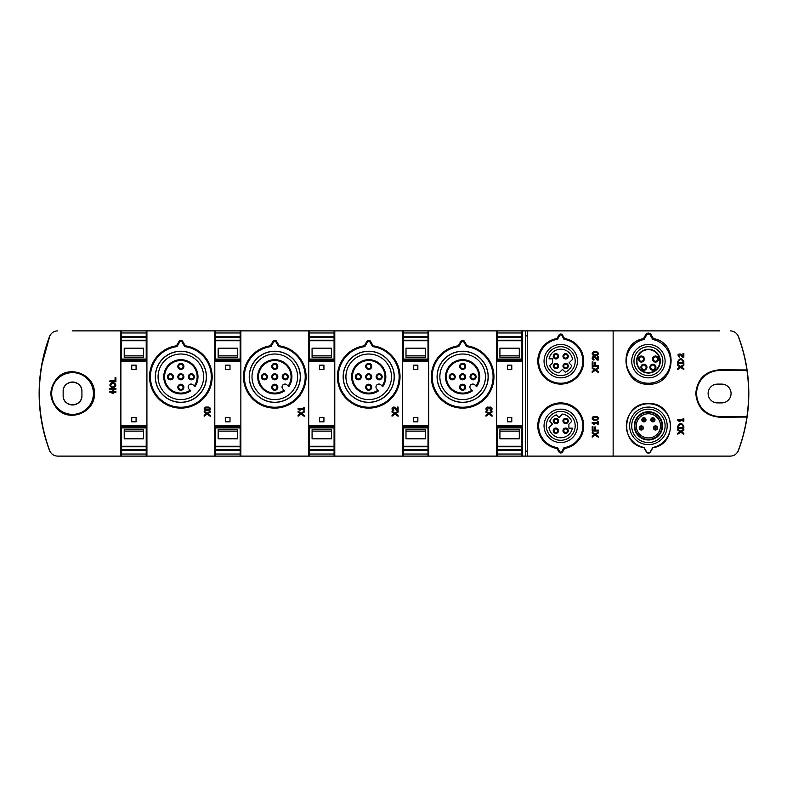 <?xml version="1.0" encoding="UTF-8"?>
<svg xmlns="http://www.w3.org/2000/svg" width="787" height="787" viewBox="0 0 787 787"><rect width="100%" height="100%" fill="white"/><g stroke="black" fill="none" stroke-linecap="round" stroke-linejoin="round"><path stroke-width="1.18" d="M680.735 432.152L683.844 434.276L680.735 432.152L677.784 434.198L677.784 433.214L680.057 431.699L677.784 430.184L677.784 429.2L680.735 431.246L683.844 429.122L680.735 431.246M677.784 434.198L677.784 433.214L680.057 431.699L677.784 430.184L677.784 429.2M683.844 429.122L683.844 430.105L681.493 431.699L683.844 433.293L683.844 434.276M677.784 426.22C679.801 422.629 681.827 422.629 683.844 426.22L683.844 428.276L677.784 428.276L677.784 426.22L677.784 428.276M678.994 421.222L677.784 420.435L677.784 419.579L682.998 419.579L682.998 418.792L683.844 418.792L683.844 421.222L682.998 421.222L682.998 420.435L678.994 420.435L680.204 421.222L678.994 421.222L677.784 420.435L677.784 419.579M680.735 367.45L683.844 369.565L680.735 367.45L677.784 369.497L677.784 368.503L680.057 366.988L677.784 365.473L677.784 364.489L680.735 366.535L683.844 364.42L680.735 366.535M677.784 369.497L677.784 368.503L680.057 366.988L677.784 365.473L677.784 364.489M683.844 364.42L683.844 365.404L681.493 366.988L683.844 368.582L683.844 369.565M677.784 361.508C679.801 357.918 681.827 357.918 683.844 361.508L683.844 363.574L677.784 363.574L677.784 361.508L677.784 363.574M680.912 354.052L682.998 356.226L682.998 353.481L683.844 353.481L683.844 357.121L682.673 357.121L680.302 354.632C678.502 354.504 678.266 355.055 679.604 356.275L679.604 357.121C677.105 354.839 677.548 353.816 680.912 354.052M682.673 357.121L680.302 354.632M109.846 392.251L113.721 393.648L113.721 392.251L115.905 392.251L115.905 391.405L113.721 391.405L113.721 390.008L112.875 390.008L112.875 391.405L109.846 391.405L109.846 392.251M115.905 388.483L109.846 388.483L109.846 389.329L115.905 389.329L115.905 388.483M113.18 382.423L112.571 382.423C109.059 384.243 109.059 386.063 112.571 387.883L113.18 387.883C116.692 386.063 116.692 384.243 113.18 382.423M109.846 381.725L115.905 381.725L115.905 377.721L115.059 377.721L115.059 380.878L109.846 380.878L109.846 381.725M556.95 338.508L558.947 335.055A2.086 2.086 0 0 1 562.548 335.055L564.545 338.508A22.951 22.951 0 0 1 579.96 373.707A22.951 22.951 0 0 1 541.535 373.707A22.951 22.951 0 0 1 556.95 338.508L557.501 339.305L559.705 335.498L558.947 335.055M564.545 448.492L562.548 451.945A2.086 2.086 0 0 1 558.947 451.945L556.95 448.492A22.951 22.951 0 0 1 541.535 413.293A22.951 22.951 0 0 1 579.96 413.293A22.951 22.951 0 0 1 564.545 448.492L563.994 447.695L561.8 451.502L562.548 451.945M613.142 330.884L527.27 330.884L527.27 456.116L613.142 456.116L613.142 330.884L719.593 330.884M458.25 345.808A31.313 31.313 0 0 0 436.293 393.716A31.313 31.313 0 0 0 488.993 393.716A31.313 31.313 0 0 0 467.045 345.808L464.458 341.322A2.086 2.086 0 0 0 460.838 341.322L458.25 345.808L458.791 346.614L461.595 341.755L460.838 341.322M428.708 456.116L496.587 456.116L496.587 330.884L428.708 330.884L428.708 456.116L57.54 456.116C53.841 455.919 51.234 454.109 49.719 450.705C35.907 412.634 35.907 374.504 49.719 336.295C51.234 332.891 53.841 331.081 57.54 330.884C53.821 331.071 51.214 332.871 49.729 336.285M364.322 345.808A31.313 31.313 0 0 0 342.375 393.716A31.313 31.313 0 0 0 395.074 393.716A31.313 31.313 0 0 0 373.117 345.808L370.529 341.322A2.086 2.086 0 0 0 366.909 341.322L364.322 345.808L364.863 346.614L367.677 341.755L366.909 341.322M428.708 330.884L402.659 330.884L402.659 456.116M402.659 330.884L334.78 330.884L334.78 456.116M270.394 345.808A31.313 31.313 0 0 0 248.446 393.716A31.313 31.313 0 0 0 301.146 393.716A31.313 31.313 0 0 0 279.188 345.808L276.601 341.322A2.086 2.086 0 0 0 272.981 341.322L270.394 345.808L270.944 346.614L273.748 341.755L272.981 341.322M334.78 330.884L308.73 330.884L308.73 456.116M308.73 330.884L240.852 330.884L240.852 456.116M176.465 345.808A31.313 31.313 0 0 0 154.518 393.716A31.313 31.313 0 0 0 207.217 393.716A31.313 31.313 0 0 0 185.26 345.808L182.673 341.322A2.086 2.086 0 0 0 179.062 341.322L176.465 345.808L177.016 346.614L179.82 341.755L179.062 341.322M240.852 330.884L214.802 330.884L214.802 456.116M214.802 330.884L146.923 330.884L146.923 456.116M146.923 330.884L72.542 330.884M56.88 378.439C48.696 388.935 48.942 399.216 57.608 409.289C70.181 422.639 95.325 412.014 94.41 393.5C95.355 374.504 69.118 364.135 56.88 378.439M120.883 330.884L120.883 456.116M527.27 330.884L522.637 330.884L522.637 456.116L527.27 456.116M522.637 456.116L496.587 456.116M49.719 450.705C51.214 454.119 53.811 455.929 57.54 456.116L72.542 456.116M719.593 456.116L730.415 456.116C734.133 455.929 736.73 454.129 738.226 450.715C736.711 454.109 734.104 455.919 730.415 456.116L613.142 456.116M522.637 330.884L496.587 330.884M525.47 330.884L525.47 456.116M63.147 391.414L63.147 395.586A9.395 9.395 0 0 0 72.542 404.98A9.395 9.395 0 0 0 81.927 395.586L81.927 391.414A9.395 9.395 0 0 0 72.542 382.02A9.395 9.395 0 0 0 63.147 391.414C62.694 379.344 82.379 379.344 81.927 391.414M643.451 338.656L645.793 334.583C647.544 332.586 649.295 332.586 651.065 334.573L653.407 338.607C679.801 342.788 675.315 385.512 648.695 384.204C622.035 385.876 617.057 343.112 643.451 338.656L644.061 339.502A22.085 22.085 0 0 0 630.062 373.432A22.085 22.085 0 0 0 666.766 373.432A22.085 22.085 0 0 0 652.767 339.502L650.21 335.065A2.066 2.066 0 0 0 646.619 335.065L644.061 339.502M652.925 447.734L650.416 452.053C649.088 453.558 647.76 453.558 646.432 452.043L643.933 447.685C618.169 443.72 622.665 401.98 648.655 403.544C674.636 402.246 678.728 444.016 652.925 447.734L652.767 447.498A22.085 22.085 0 0 0 666.766 413.568A22.085 22.085 0 0 0 630.062 413.568A22.085 22.085 0 0 0 644.061 447.498L646.619 451.935A2.066 2.066 0 0 0 650.21 451.935L652.767 447.498M738.226 336.295C736.74 332.881 734.133 331.071 730.415 330.884C734.104 331.081 736.711 332.891 738.226 336.295C742.338 347.274 745.23 358.498 746.893 369.969L719.593 369.801C705.201 371.1 697.262 379 695.767 393.48C697.243 407.971 705.182 415.88 719.593 417.199L746.893 417.031C745.22 428.492 742.338 439.717 738.226 450.705M746.893 417.031L746.971 416.461A162.909 162.909 0 0 0 746.971 370.539L746.893 369.969M738.255 450.617C742.318 439.766 745.191 428.6 746.883 417.14M717.498 384.105A9.395 9.395 0 0 0 708.113 393.5A9.395 9.395 0 0 0 717.498 402.895L721.679 402.895A9.395 9.395 0 0 0 731.064 393.5A9.395 9.395 0 0 0 721.679 384.105L717.498 384.105M81.927 395.586C82.379 407.656 62.694 407.656 63.147 395.586M49.679 336.423L41.947 364.509M39.35 393.51A162.909 162.909 0 0 0 40.009 408.178M41.977 422.609L42.439 425.088M737.144 452.702A8.352 8.352 0 0 0 738.472 450.39A161.66 161.66 0 0 0 738.472 336.61A8.352 8.352 0 0 0 737.144 334.298M50.811 334.298A8.352 8.352 0 0 0 49.483 336.61A161.66 161.66 0 0 0 49.483 450.39A8.352 8.352 0 0 0 50.811 452.702M525.47 451.108L527.27 451.108M525.47 335.892L527.27 335.892M746.971 370.539L719.593 370.539A22.961 22.961 0 0 0 696.633 393.5A22.961 22.961 0 0 0 719.593 416.461L746.971 416.461M93.407 393.5A20.875 20.875 0 0 0 62.104 375.429A20.875 20.875 0 0 0 62.104 411.571A20.875 20.875 0 0 0 93.407 393.5M177.016 346.614A30.427 30.427 0 0 0 155.177 393.116A30.427 30.427 0 0 0 206.558 393.116A30.427 30.427 0 0 0 184.719 346.614L185.26 345.808M179.82 341.755A1.21 1.21 0 0 1 181.915 341.755L184.719 346.614M180.862 351.228A25.578 25.578 0 0 1 203.016 389.585A25.578 25.578 0 0 1 158.718 389.585A25.578 25.578 0 0 1 180.862 351.228M270.944 346.614A30.427 30.427 0 0 0 249.105 393.116A30.427 30.427 0 0 0 300.477 393.116A30.427 30.427 0 0 0 278.647 346.614L279.188 345.808M273.748 341.755A1.21 1.21 0 0 1 275.844 341.755L278.647 346.614M274.791 351.228A25.578 25.578 0 0 1 296.945 389.585A25.578 25.578 0 0 1 252.647 389.585A25.578 25.578 0 0 1 274.791 351.228M364.863 346.614A30.427 30.427 0 0 0 343.034 393.116A30.427 30.427 0 0 0 394.405 393.116A30.427 30.427 0 0 0 372.576 346.614L373.117 345.808M367.677 341.755A1.21 1.21 0 0 1 369.772 341.755L372.576 346.614M368.719 351.228A25.578 25.578 0 0 1 390.864 389.585A25.578 25.578 0 0 1 346.575 389.585A25.578 25.578 0 0 1 368.719 351.228M458.791 346.614A30.427 30.427 0 0 0 436.962 393.116A30.427 30.427 0 0 0 488.333 393.116A30.427 30.427 0 0 0 466.504 346.614L467.045 345.808M461.595 341.755A1.21 1.21 0 0 1 463.691 341.755L466.504 346.614M462.648 351.228A25.578 25.578 0 0 1 484.792 389.585A25.578 25.578 0 0 1 440.504 389.585A25.578 25.578 0 0 1 462.648 351.228M563.994 447.695A22.085 22.085 0 0 0 579.311 413.883A22.085 22.085 0 0 0 542.194 413.883A22.085 22.085 0 0 0 557.501 447.695L556.95 448.492M561.8 451.502A1.21 1.21 0 0 1 559.705 451.502L557.501 447.695M560.747 409.151A16.694 16.694 0 0 1 575.208 434.198A16.694 16.694 0 0 1 546.286 434.198A16.694 16.694 0 0 1 560.747 409.151M557.501 339.305A22.085 22.085 0 0 0 542.194 373.117A22.085 22.085 0 0 0 579.311 373.117A22.085 22.085 0 0 0 563.994 339.305L564.545 338.508M559.705 335.498A1.21 1.21 0 0 1 561.8 335.498L563.994 339.305M560.747 344.45A16.694 16.694 0 0 1 575.208 369.497A16.694 16.694 0 0 1 546.286 369.497A16.694 16.694 0 0 1 560.747 344.45M653.407 338.607L652.767 339.502M648.409 344.45A16.694 16.694 0 0 1 662.87 369.497A16.694 16.694 0 0 1 633.948 369.497A16.694 16.694 0 0 1 648.409 344.45M560.747 411.414A14.441 14.441 0 0 1 573.251 433.076A14.441 14.441 0 0 1 548.244 433.076A14.441 14.441 0 0 1 560.747 411.414M560.747 346.713A14.441 14.441 0 0 1 573.251 368.365A14.441 14.441 0 0 1 548.244 368.365A14.441 14.441 0 0 1 560.747 346.713M648.409 346.713A14.441 14.441 0 0 1 660.913 368.365A14.441 14.441 0 0 1 635.906 368.365A14.441 14.441 0 0 1 648.409 346.713M648.409 413.746A12.11 12.11 0 0 1 658.896 431.906A12.11 12.11 0 0 1 637.932 431.906A12.11 12.11 0 0 1 648.409 413.746M648.409 412.29A13.566 13.566 0 0 1 660.165 432.634A13.566 13.566 0 0 1 636.663 432.634A13.566 13.566 0 0 1 648.409 412.29M648.409 411.719A14.136 14.136 0 0 1 660.657 432.919A14.136 14.136 0 0 1 636.171 432.919A14.136 14.136 0 0 1 648.409 411.719M648.409 409.151A16.694 16.694 0 0 1 662.87 434.198A16.694 16.694 0 0 1 633.948 434.198A16.694 16.694 0 0 1 648.409 409.151M180.862 351.336A25.469 25.469 0 0 1 202.918 389.535A25.469 25.469 0 0 1 158.817 389.535A25.469 25.469 0 0 1 180.862 351.336M180.862 354.012A22.784 22.784 0 0 1 200.596 388.198A22.784 22.784 0 0 1 161.128 388.198A22.784 22.784 0 0 1 180.862 354.012M190.729 390.795L190.129 390.195L190.729 390.795A17.117 17.117 0 0 1 164.109 380.278A17.117 17.117 0 0 1 184.345 360.043A17.117 17.117 0 0 1 194.861 386.663L193.12 384.922A2.922 2.922 0 0 0 188.988 384.922A2.922 2.922 0 0 0 188.988 389.053L190.129 390.195A16.281 16.281 0 0 1 164.916 380.062A16.281 16.281 0 0 1 184.128 360.849A16.281 16.281 0 0 1 194.261 386.063L194.861 386.663M274.791 351.336A25.469 25.469 0 0 1 296.847 389.535A25.469 25.469 0 0 1 252.745 389.535A25.469 25.469 0 0 1 274.791 351.336M274.791 354.012A22.784 22.784 0 0 1 294.525 388.198A22.784 22.784 0 0 1 255.057 388.198A22.784 22.784 0 0 1 274.791 354.012M284.648 390.795L284.048 390.195L284.648 390.795A17.117 17.117 0 0 1 258.038 380.278A17.117 17.117 0 0 1 278.273 360.043A17.117 17.117 0 0 1 288.78 386.663L287.039 384.922A2.922 2.922 0 0 0 282.907 384.922A2.922 2.922 0 0 0 282.907 389.053L284.048 390.195A16.281 16.281 0 0 1 258.844 380.062A16.281 16.281 0 0 1 278.057 360.849A16.281 16.281 0 0 1 288.18 386.063L288.78 386.663M368.719 351.336A25.469 25.469 0 0 1 390.775 389.535A25.469 25.469 0 0 1 346.664 389.535A25.469 25.469 0 0 1 368.719 351.336M368.719 354.012A22.784 22.784 0 0 1 388.453 388.198A22.784 22.784 0 0 1 348.985 388.198A22.784 22.784 0 0 1 368.719 354.012M378.577 390.795L377.976 390.195L378.577 390.795A17.117 17.117 0 0 1 351.966 380.278A17.117 17.117 0 0 1 372.202 360.043A17.117 17.117 0 0 1 382.708 386.663L380.967 384.922A2.922 2.922 0 0 0 376.835 384.922A2.922 2.922 0 0 0 376.835 389.053L377.976 390.195A16.281 16.281 0 0 1 352.773 380.062A16.281 16.281 0 0 1 371.985 360.849A16.281 16.281 0 0 1 382.108 386.063L382.708 386.663M462.648 351.336A25.469 25.469 0 0 1 484.703 389.535A25.469 25.469 0 0 1 440.592 389.535A25.469 25.469 0 0 1 462.648 351.336M462.648 354.012A22.784 22.784 0 0 1 482.382 388.198A22.784 22.784 0 0 1 442.914 388.198A22.784 22.784 0 0 1 462.648 354.012M472.505 390.795L471.905 390.195L472.505 390.795A17.117 17.117 0 0 1 445.885 380.278A17.117 17.117 0 0 1 466.12 360.043A17.117 17.117 0 0 1 476.637 386.663L474.895 384.922A2.922 2.922 0 0 0 470.764 384.922A2.922 2.922 0 0 0 470.764 389.053L471.905 390.195A16.281 16.281 0 0 1 446.691 380.062A16.281 16.281 0 0 1 465.904 360.849A16.281 16.281 0 0 1 476.037 386.063L476.637 386.663M191.3 373.776A3.03 3.03 0 0 1 193.927 378.311A3.03 3.03 0 0 1 188.683 378.311A3.03 3.03 0 0 1 191.3 373.776M180.862 363.338A3.03 3.03 0 0 1 183.489 367.883A3.03 3.03 0 0 1 178.246 367.883A3.03 3.03 0 0 1 180.862 363.338M170.435 373.776A3.03 3.03 0 0 1 173.051 378.311A3.03 3.03 0 0 1 167.808 378.311A3.03 3.03 0 0 1 170.435 373.776M180.862 384.213A3.03 3.03 0 0 1 183.489 388.748A3.03 3.03 0 0 1 178.246 388.748A3.03 3.03 0 0 1 180.862 384.213M180.862 373.776A3.03 3.03 0 0 1 183.489 378.311A3.03 3.03 0 0 1 178.246 378.311A3.03 3.03 0 0 1 180.862 373.776M285.228 373.776A3.03 3.03 0 0 1 287.855 378.311A3.03 3.03 0 0 1 282.612 378.311A3.03 3.03 0 0 1 285.228 373.776M274.791 373.776A3.03 3.03 0 0 1 277.418 378.311A3.03 3.03 0 0 1 272.174 378.311A3.03 3.03 0 0 1 274.791 373.776M274.791 363.338A3.03 3.03 0 0 1 277.418 367.883A3.03 3.03 0 0 1 272.174 367.883A3.03 3.03 0 0 1 274.791 363.338M264.353 373.776A3.03 3.03 0 0 1 266.98 378.311A3.03 3.03 0 0 1 261.737 378.311A3.03 3.03 0 0 1 264.353 373.776M274.791 384.213A3.03 3.03 0 0 1 277.418 388.748A3.03 3.03 0 0 1 272.174 388.748A3.03 3.03 0 0 1 274.791 384.213M379.157 373.776A3.03 3.03 0 0 1 381.774 378.311A3.03 3.03 0 0 1 376.53 378.311A3.03 3.03 0 0 1 379.157 373.776M368.719 384.213A3.03 3.03 0 0 1 371.336 388.748A3.03 3.03 0 0 1 366.103 388.748A3.03 3.03 0 0 1 368.719 384.213M368.719 373.776A3.03 3.03 0 0 1 371.336 378.311A3.03 3.03 0 0 1 366.103 378.311A3.03 3.03 0 0 1 368.719 373.776M368.719 363.338A3.03 3.03 0 0 1 371.336 367.883A3.03 3.03 0 0 1 366.103 367.883A3.03 3.03 0 0 1 368.719 363.338M358.282 373.776A3.03 3.03 0 0 1 360.908 378.311A3.03 3.03 0 0 1 355.665 378.311A3.03 3.03 0 0 1 358.282 373.776M473.085 373.776A3.03 3.03 0 0 1 475.702 378.311A3.03 3.03 0 0 1 470.459 378.311A3.03 3.03 0 0 1 473.085 373.776M462.648 373.776A3.03 3.03 0 0 1 465.265 378.311A3.03 3.03 0 0 1 460.021 378.311A3.03 3.03 0 0 1 462.648 373.776M462.648 363.338A3.03 3.03 0 0 1 465.265 367.883A3.03 3.03 0 0 1 460.021 367.883A3.03 3.03 0 0 1 462.648 363.338M452.21 373.776A3.03 3.03 0 0 1 454.827 378.311A3.03 3.03 0 0 1 449.593 378.311A3.03 3.03 0 0 1 452.21 373.776M462.648 384.213A3.03 3.03 0 0 1 465.265 388.748A3.03 3.03 0 0 1 460.021 388.748A3.03 3.03 0 0 1 462.648 384.213M180.862 374.612A2.194 2.194 0 0 1 182.761 377.898A2.194 2.194 0 0 1 178.964 377.898A2.194 2.194 0 0 1 180.862 374.612M462.648 385.05A2.194 2.194 0 0 1 464.546 388.335A2.194 2.194 0 0 1 460.749 388.335A2.194 2.194 0 0 1 462.648 385.05M452.21 374.612A2.194 2.194 0 0 1 454.109 377.898A2.194 2.194 0 0 1 450.312 377.898A2.194 2.194 0 0 1 452.21 374.612M462.648 364.174A2.194 2.194 0 0 1 464.546 367.46A2.194 2.194 0 0 1 460.749 367.46A2.194 2.194 0 0 1 462.648 364.174M473.085 374.612A2.194 2.194 0 0 1 474.984 377.898A2.194 2.194 0 0 1 471.187 377.898A2.194 2.194 0 0 1 473.085 374.612M462.648 374.612A2.194 2.194 0 0 1 464.546 377.898A2.194 2.194 0 0 1 460.749 377.898A2.194 2.194 0 0 1 462.648 374.612M358.282 374.612A2.194 2.194 0 0 1 360.18 377.898A2.194 2.194 0 0 1 356.383 377.898A2.194 2.194 0 0 1 358.282 374.612M368.719 364.174A2.194 2.194 0 0 1 370.618 367.46A2.194 2.194 0 0 1 366.821 367.46A2.194 2.194 0 0 1 368.719 364.174M379.157 374.612A2.194 2.194 0 0 1 381.056 377.898A2.194 2.194 0 0 1 377.258 377.898A2.194 2.194 0 0 1 379.157 374.612M368.719 374.612A2.194 2.194 0 0 1 370.618 377.898A2.194 2.194 0 0 1 366.821 377.898A2.194 2.194 0 0 1 368.719 374.612M368.719 385.05A2.194 2.194 0 0 1 370.618 388.335A2.194 2.194 0 0 1 366.821 388.335A2.194 2.194 0 0 1 368.719 385.05M274.791 374.612A2.194 2.194 0 0 1 276.69 377.898A2.194 2.194 0 0 1 272.892 377.898A2.194 2.194 0 0 1 274.791 374.612M274.791 385.05A2.194 2.194 0 0 1 276.69 388.335A2.194 2.194 0 0 1 272.892 388.335A2.194 2.194 0 0 1 274.791 385.05M264.353 374.612A2.194 2.194 0 0 1 266.252 377.898A2.194 2.194 0 0 1 262.455 377.898A2.194 2.194 0 0 1 264.353 374.612M274.791 364.174A2.194 2.194 0 0 1 276.69 367.46A2.194 2.194 0 0 1 272.892 367.46A2.194 2.194 0 0 1 274.791 364.174M285.228 374.612A2.194 2.194 0 0 1 287.127 377.898A2.194 2.194 0 0 1 283.33 377.898A2.194 2.194 0 0 1 285.228 374.612M191.3 374.612A2.194 2.194 0 0 1 193.199 377.898A2.194 2.194 0 0 1 189.401 377.898A2.194 2.194 0 0 1 191.3 374.612M180.862 385.05A2.194 2.194 0 0 1 182.761 388.335A2.194 2.194 0 0 1 178.964 388.335A2.194 2.194 0 0 1 180.862 385.05M170.435 374.612A2.194 2.194 0 0 1 172.323 377.898A2.194 2.194 0 0 1 168.536 377.898A2.194 2.194 0 0 1 170.435 374.612M180.862 364.174A2.194 2.194 0 0 1 182.761 367.46A2.194 2.194 0 0 1 178.964 367.46A2.194 2.194 0 0 1 180.862 364.174M552.484 424.085L548.982 427.587A11.894 11.894 0 0 0 572.424 428.148L568.893 428.148L568.893 424.203L571.756 421.34A11.894 11.894 0 0 0 562.479 414.08L558.977 417.592L556.232 414.847A11.894 11.894 0 0 0 549.739 421.34L552.484 424.085M565.617 428.069A2.646 2.646 0 0 1 567.919 432.053A2.646 2.646 0 0 1 563.325 432.053A2.646 2.646 0 0 1 565.617 428.069M565.617 418.33A2.646 2.646 0 0 1 567.919 422.304A2.646 2.646 0 0 1 563.325 422.304A2.646 2.646 0 0 1 565.617 418.33M555.878 428.069A2.646 2.646 0 0 1 558.17 432.053A2.646 2.646 0 0 1 553.586 432.053A2.646 2.646 0 0 1 555.878 428.069M555.878 418.33A2.646 2.646 0 0 1 558.17 422.304A2.646 2.646 0 0 1 553.586 422.304A2.646 2.646 0 0 1 555.878 418.33M572.523 359.413A11.894 11.894 0 0 0 549.07 358.852L552.612 358.852L552.612 362.797L549.739 365.66A11.894 11.894 0 0 0 559.016 372.92L562.518 369.408L565.263 372.153A11.894 11.894 0 0 0 571.756 365.66L569.011 362.915L572.523 359.413M555.878 353.629A2.646 2.646 0 0 1 558.17 357.603A2.646 2.646 0 0 1 553.586 357.603A2.646 2.646 0 0 1 555.878 353.629M555.878 363.368A2.646 2.646 0 0 1 558.17 367.342A2.646 2.646 0 0 1 553.586 367.342A2.646 2.646 0 0 1 555.878 363.368M565.617 363.368A2.646 2.646 0 0 1 567.919 367.342A2.646 2.646 0 0 1 563.325 367.342A2.646 2.646 0 0 1 565.617 363.368M565.617 353.629A2.646 2.646 0 0 1 567.919 357.603A2.646 2.646 0 0 1 563.325 357.603A2.646 2.646 0 0 1 565.617 353.629M648.409 349.664A11.48 11.48 0 0 1 658.355 366.89A11.48 11.48 0 0 1 638.473 366.89A11.48 11.48 0 0 1 648.409 349.664M655.512 356.029A3.03 3.03 0 0 1 658.129 360.574A3.03 3.03 0 0 1 652.885 360.574A3.03 3.03 0 0 1 655.512 356.029M643.923 364.174A3.03 3.03 0 0 1 646.55 368.709A3.03 3.03 0 0 1 641.307 368.709A3.03 3.03 0 0 1 643.923 364.174M641.316 356.029A3.03 3.03 0 0 1 643.933 360.574A3.03 3.03 0 0 1 638.7 360.574A3.03 3.03 0 0 1 641.316 356.029M652.905 364.174A3.03 3.03 0 0 1 655.522 368.709A3.03 3.03 0 0 1 650.278 368.709A3.03 3.03 0 0 1 652.905 364.174M648.409 349.251A11.894 11.894 0 0 1 658.719 367.096A11.894 11.894 0 0 1 638.109 367.096A11.894 11.894 0 0 1 648.409 349.251M555.878 419.166A1.82 1.82 0 0 1 557.452 421.891A1.82 1.82 0 0 1 554.304 421.891A1.82 1.82 0 0 1 555.878 419.166M565.617 354.465A1.82 1.82 0 0 1 567.191 357.19A1.82 1.82 0 0 1 564.043 357.19A1.82 1.82 0 0 1 565.617 354.465M565.617 364.204A1.82 1.82 0 0 1 567.191 366.929A1.82 1.82 0 0 1 564.043 366.929A1.82 1.82 0 0 1 565.617 364.204M555.878 364.204A1.82 1.82 0 0 1 557.452 366.929A1.82 1.82 0 0 1 554.304 366.929A1.82 1.82 0 0 1 555.878 364.204M555.878 354.465A1.82 1.82 0 0 1 557.452 357.19A1.82 1.82 0 0 1 554.304 357.19A1.82 1.82 0 0 1 555.878 354.465M555.878 428.905A1.82 1.82 0 0 1 557.452 431.63A1.82 1.82 0 0 1 554.304 431.63A1.82 1.82 0 0 1 555.878 428.905M565.617 419.166A1.82 1.82 0 0 1 567.191 421.891A1.82 1.82 0 0 1 564.043 421.891A1.82 1.82 0 0 1 565.617 419.166M565.617 428.905A1.82 1.82 0 0 1 567.191 431.63A1.82 1.82 0 0 1 564.043 431.63A1.82 1.82 0 0 1 565.617 428.905M652.905 365.011A2.194 2.194 0 0 1 654.794 368.296A2.194 2.194 0 0 1 651.006 368.296A2.194 2.194 0 0 1 652.905 365.011M641.316 356.865A2.194 2.194 0 0 1 643.215 360.161A2.194 2.194 0 0 1 639.418 360.161A2.194 2.194 0 0 1 641.316 356.865M655.512 356.865A2.194 2.194 0 0 1 657.411 360.161A2.194 2.194 0 0 1 653.613 360.161A2.194 2.194 0 0 1 655.512 356.865M643.923 365.011A2.194 2.194 0 0 1 645.822 368.296A2.194 2.194 0 0 1 642.025 368.296A2.194 2.194 0 0 1 643.923 365.011M652.905 417.71A2.086 2.086 0 0 1 654.705 420.838A2.086 2.086 0 0 1 651.095 420.838A2.086 2.086 0 0 1 652.905 417.71M643.923 417.71A2.086 2.086 0 0 1 645.733 420.838A2.086 2.086 0 0 1 642.113 420.838A2.086 2.086 0 0 1 643.923 417.71M655.512 425.856A2.086 2.086 0 0 1 657.322 428.984A2.086 2.086 0 0 1 653.702 428.984A2.086 2.086 0 0 1 655.512 425.856M641.316 425.856A2.086 2.086 0 0 1 643.127 428.984A2.086 2.086 0 0 1 639.506 428.984A2.086 2.086 0 0 1 641.316 425.856M136.072 365.158L131.734 365.158L131.734 369.664L136.072 369.664L136.072 365.158M136.072 417.336L131.734 417.336L131.734 421.842L136.072 421.842L136.072 417.336M230.001 365.158L225.662 365.158L225.662 369.664L230.001 369.664L230.001 365.158M230.001 417.336L225.662 417.336L225.662 421.842L230.001 421.842L230.001 417.336M323.929 365.158L319.581 365.158L319.581 369.664L323.929 369.664L323.929 365.158M323.929 417.336L319.581 417.336L319.581 421.842L323.929 421.842L323.929 417.336M417.858 365.158L413.509 365.158L413.509 369.664L417.858 369.664L417.858 365.158M417.858 417.336L413.509 417.336L413.509 421.842L417.858 421.842L417.858 417.336M511.776 365.158L507.438 365.158L507.438 369.664L511.776 369.664L511.776 365.158M511.776 417.336L507.438 417.336L507.438 421.842L511.776 421.842L511.776 417.336M146.215 330.884L146.215 359.689L121.591 359.689L121.591 330.884M143.588 348.198L124.218 348.198L124.218 357.308L143.588 357.308L143.588 348.198M240.143 330.884L240.143 359.689L215.51 359.689L215.51 330.884M237.517 348.198L218.147 348.198L218.147 357.308L237.517 357.308L237.517 348.198M334.072 330.884L334.072 359.689L309.439 359.689L309.439 330.884M331.445 348.198L312.075 348.198L312.075 357.308L331.445 357.308L331.445 348.198M428 330.884L428 359.689L403.367 359.689L403.367 330.884M425.364 348.198L405.994 348.198L405.994 357.308L425.364 357.308L425.364 348.198M521.929 330.884L521.929 359.689L497.295 359.689L497.295 330.884M519.292 348.198L499.922 348.198L499.922 357.308L519.292 357.308L519.292 348.198M146.215 427.941L121.591 427.941L121.591 427.311L146.215 427.311L146.215 446.79L121.591 446.79L121.591 456.116M146.215 446.79L146.215 456.116M143.588 429.692L124.218 429.692L124.218 438.802L143.588 438.802L143.588 429.692M121.591 427.941L121.591 446.79M240.143 427.941L215.51 427.941L215.51 427.311L240.143 427.311L240.143 446.79L215.51 446.79L215.51 456.116M240.143 446.79L240.143 456.116M237.517 429.692L218.147 429.692L218.147 438.802L237.517 438.802L237.517 429.692M215.51 427.941L215.51 446.79M334.072 427.941L309.439 427.941L309.439 427.311L334.072 427.311L334.072 446.79L309.439 446.79L309.439 456.116M334.072 446.79L334.072 456.116M331.445 429.692L312.075 429.692L312.075 438.802L331.445 438.802L331.445 429.692M309.439 427.941L309.439 446.79M428 427.941L403.367 427.941L403.367 427.311L428 427.311L428 446.79L403.367 446.79L403.367 456.116M428 446.79L428 456.116M425.364 429.692L405.994 429.692L405.994 438.802L425.364 438.802L425.364 429.692M403.367 427.941L403.367 446.79M521.929 427.941L497.295 427.941L497.295 427.311L521.929 427.311L521.929 446.79L497.295 446.79L497.295 456.116M521.929 446.79L521.929 456.116M519.292 429.692L499.922 429.692L499.922 438.802L519.292 438.802L519.292 429.692M497.295 427.941L497.295 446.79M207.138 413.254L204.187 411.207L204.187 412.191L206.46 413.706L204.187 415.221L204.187 416.205L207.138 414.159L210.247 416.284L210.247 415.3L207.896 413.706L210.247 412.122L210.247 411.129L207.138 413.254M301.067 413.254L298.116 411.207L298.116 412.191L300.388 413.706L298.116 415.221L298.116 416.205L301.067 414.159L304.175 416.284L304.175 415.3L301.824 413.706L304.175 412.122L304.175 411.129L301.067 413.254M394.995 413.254L392.034 411.207L392.034 412.191L394.317 413.706L392.034 415.221L392.034 416.205L394.995 414.159L398.104 416.284L398.104 415.3L395.753 413.706L398.104 412.122L398.104 411.129L394.995 413.254M488.924 413.254L485.963 411.207L485.963 412.191L488.235 413.706L485.963 415.221L485.963 416.205L488.924 414.159L492.023 416.284L492.023 415.3L489.681 413.706L492.023 412.122L492.023 411.129L488.924 413.254M208.427 407.066L206.007 407.066A1.82 1.82 0 0 0 204.187 408.886A1.82 1.82 0 0 0 206.007 410.706L208.427 410.706A1.82 1.82 0 0 0 210.247 408.886A1.82 1.82 0 0 0 208.427 407.066M208.427 407.922L206.007 407.922A0.974 0.974 0 0 0 205.033 408.886A0.974 0.974 0 0 0 206.007 409.86L208.427 409.86A0.974 0.974 0 0 0 209.401 408.886A0.974 0.974 0 0 0 208.427 407.922M298.116 408.463L298.116 409.309L299.326 410.096L300.536 410.096L299.326 409.309L303.329 409.309L303.329 410.096L304.175 410.096L304.175 407.676L303.329 407.676L303.329 408.463L298.116 408.463M397.248 409.811L395.172 407.636A1.82 1.82 0 0 0 392.182 408.168A1.82 1.82 0 0 0 393.854 410.706L393.854 409.86A0.974 0.974 0 0 1 392.969 408.502A0.974 0.974 0 0 1 394.562 408.217L396.923 410.706L398.104 410.706L398.104 407.066L397.248 407.066L397.248 409.811M490.212 410.706A1.82 1.82 0 0 0 491.905 408.237A1.82 1.82 0 0 0 488.993 407.528A1.82 1.82 0 0 0 486.081 408.237A1.82 1.82 0 0 0 487.783 410.706L487.783 409.86A0.974 0.974 0 0 1 487.301 408.05A0.846 0.846 0 0 1 488.57 408.778L489.425 408.778A0.846 0.846 0 0 1 490.695 408.05A0.974 0.974 0 0 1 490.212 409.86L490.212 410.706M595.159 434.168L592.208 432.122L592.208 433.106L594.48 434.621L592.208 436.136L592.208 437.119L595.159 435.073L598.268 437.198L598.268 436.214L595.916 434.621L598.268 433.027L598.268 432.043L595.159 434.168M592.965 426.652L592.208 426.652L592.208 430.971L598.268 430.971L598.268 430.135L595.533 430.135L595.533 426.957L594.775 426.957L594.775 430.135L592.965 430.135L592.965 426.652M592.208 422.511L592.208 423.357L593.418 424.144L594.628 424.144L593.418 423.357L597.412 423.357L597.412 424.144L598.268 424.144L598.268 421.714L597.412 421.714L597.412 422.511L592.208 422.511M596.448 416.52L594.018 416.52A1.82 1.82 0 0 0 592.208 418.34A1.82 1.82 0 0 0 594.018 420.16L596.448 420.16A1.82 1.82 0 0 0 598.268 418.34A1.82 1.82 0 0 0 596.448 416.52M596.448 417.366L594.018 417.366A0.974 0.974 0 0 0 593.054 418.34A0.974 0.974 0 0 0 594.018 419.304L596.448 419.304A0.974 0.974 0 0 0 597.412 418.34A0.974 0.974 0 0 0 596.448 417.366M595.159 369.457L592.208 367.411L592.208 368.395L594.48 369.91L592.208 371.425L592.208 372.418L595.159 370.372L598.268 372.487L598.268 371.503L595.916 369.91L598.268 368.326L598.268 367.342L595.159 369.457M592.965 361.951L592.208 361.951L592.208 366.27L598.268 366.27L598.268 365.434L595.533 365.434L595.533 362.256L594.775 362.256L594.775 365.434L592.965 365.434L592.965 361.951M597.412 359.157L595.336 356.973A1.82 1.82 0 0 0 592.345 357.505A1.82 1.82 0 0 0 594.018 360.043L594.018 359.197A0.974 0.974 0 0 1 593.132 357.839A0.974 0.974 0 0 1 594.726 357.554L597.097 360.043L598.268 360.043L598.268 356.403L597.412 356.403L597.412 359.157M596.448 351.819L594.018 351.819A1.82 1.82 0 0 0 592.208 353.629A1.82 1.82 0 0 0 594.018 355.449L596.448 355.449A1.82 1.82 0 0 0 598.268 353.629A1.82 1.82 0 0 0 596.448 351.819M596.448 352.665L594.018 352.665A0.974 0.974 0 0 0 593.054 353.629A0.974 0.974 0 0 0 594.018 354.603L596.448 354.603A0.974 0.974 0 0 0 597.412 353.629A0.974 0.974 0 0 0 596.448 352.665M113.18 383.269L112.571 383.269C110.16 384.528 110.16 385.778 112.571 387.027L113.18 387.027C115.591 385.778 115.591 384.518 113.18 383.269M112.875 392.802L112.875 392.251L111.685 392.251L112.875 392.802L111.685 392.251M682.998 362.728L682.998 361.508C681.542 358.98 680.086 358.98 678.63 361.508L678.63 362.728L682.998 362.728M682.998 427.43L682.998 426.22C681.542 423.681 680.086 423.681 678.63 426.22L678.63 427.43L682.998 427.43M120.755 330.884L120.755 456.116M719.593 369.801L719.593 370.539M719.593 417.199L719.593 416.461M181.915 341.755L182.673 341.322M275.844 341.755L276.601 341.322M369.772 341.755L370.529 341.322M463.691 341.755L464.458 341.322M559.705 451.502L558.947 451.945M561.8 335.498L562.548 335.055M648.409 407.066A18.79 18.79 0 0 1 664.681 435.241A18.79 18.79 0 0 1 632.148 435.241A18.79 18.79 0 0 1 648.409 407.066M645.793 334.583L646.619 335.065M651.065 334.573L650.21 335.065M652.905 419.225A0.571 0.571 0 0 1 653.397 420.081A0.571 0.571 0 0 1 652.403 420.081A0.571 0.571 0 0 1 652.905 419.225M652.905 417.995A1.81 1.81 0 0 1 654.469 420.701A1.81 1.81 0 0 1 651.331 420.701A1.81 1.81 0 0 1 652.905 417.995M643.923 419.225A0.571 0.571 0 0 1 644.415 420.081A0.571 0.571 0 0 1 643.432 420.081A0.571 0.571 0 0 1 643.923 419.225M643.923 417.995A1.81 1.81 0 0 1 645.488 420.701A1.81 1.81 0 0 1 642.359 420.701A1.81 1.81 0 0 1 643.923 417.995M655.512 427.371A0.571 0.571 0 0 1 656.004 428.226A0.571 0.571 0 0 1 655.02 428.226A0.571 0.571 0 0 1 655.512 427.371M655.512 426.131A1.81 1.81 0 0 1 657.076 428.846A1.81 1.81 0 0 1 653.948 428.846A1.81 1.81 0 0 1 655.512 426.131M641.316 427.371A0.571 0.571 0 0 1 641.808 428.226A0.571 0.571 0 0 1 640.825 428.226A0.571 0.571 0 0 1 641.316 427.371M641.316 426.131A1.81 1.81 0 0 1 642.881 428.846A1.81 1.81 0 0 1 639.752 428.846A1.81 1.81 0 0 1 641.316 426.131M146.923 454.581L146.215 454.581M121.591 454.581L120.883 454.581M146.923 453.991L146.215 453.991M121.591 453.991L120.883 453.991M146.923 445.924L146.215 445.924M121.591 445.924L120.883 445.924M146.923 445.334L146.215 445.334M121.591 445.334L120.883 445.334M146.923 428.512L146.215 428.512M121.591 428.512L120.883 428.512M146.923 426.839L120.883 426.839M146.923 426.702L120.883 426.702M146.923 425.865L120.883 425.865M146.923 361.135L120.883 361.135M146.923 360.298L120.883 360.298M146.923 360.161L120.883 360.161M146.923 358.488L146.215 358.488M121.591 358.488L120.883 358.488M146.923 341.666L146.215 341.666M121.591 341.666L120.883 341.666M146.923 341.076L146.215 341.076M121.591 341.076L120.883 341.076M146.923 333.009L146.215 333.009M121.591 333.009L120.883 333.009M146.923 332.419L146.215 332.419M121.591 332.419L120.883 332.419M240.852 454.581L240.143 454.581M215.51 454.581L214.802 454.581M240.852 453.991L240.143 453.991M215.51 453.991L214.802 453.991M240.852 445.924L240.143 445.924M215.51 445.924L214.802 445.924M240.852 445.334L240.143 445.334M215.51 445.334L214.802 445.334M240.852 428.512L240.143 428.512M215.51 428.512L214.802 428.512M240.852 426.839L214.802 426.839M240.852 426.702L214.802 426.702M240.852 425.865L214.802 425.865M240.852 361.135L214.802 361.135M240.852 360.298L214.802 360.298M240.852 360.161L214.802 360.161M240.852 358.488L240.143 358.488M215.51 358.488L214.802 358.488M240.852 341.666L240.143 341.666M215.51 341.666L214.802 341.666M240.852 341.076L240.143 341.076M215.51 341.076L214.802 341.076M240.852 333.009L240.143 333.009M215.51 333.009L214.802 333.009M240.852 332.419L240.143 332.419M215.51 332.419L214.802 332.419M334.78 454.581L334.072 454.581M309.439 454.581L308.73 454.581M334.78 453.991L334.072 453.991M309.439 453.991L308.73 453.991M334.78 445.924L334.072 445.924M309.439 445.924L308.73 445.924M334.78 445.334L334.072 445.334M309.439 445.334L308.73 445.334M334.78 428.512L334.072 428.512M309.439 428.512L308.73 428.512M334.78 426.839L308.73 426.839M334.78 426.702L308.73 426.702M334.78 425.865L308.73 425.865M334.78 361.135L308.73 361.135M334.78 360.298L308.73 360.298M334.78 360.161L308.73 360.161M334.78 358.488L334.072 358.488M309.439 358.488L308.73 358.488M334.78 341.666L334.072 341.666M309.439 341.666L308.73 341.666M334.78 341.076L334.072 341.076M309.439 341.076L308.73 341.076M334.78 333.009L334.072 333.009M309.439 333.009L308.73 333.009M334.78 332.419L334.072 332.419M309.439 332.419L308.73 332.419M428.708 454.581L428 454.581M403.367 454.581L402.659 454.581M428.708 453.991L428 453.991M403.367 453.991L402.659 453.991M428.708 445.924L428 445.924M403.367 445.924L402.659 445.924M428.708 445.334L428 445.334M403.367 445.334L402.659 445.334M428.708 428.512L428 428.512M403.367 428.512L402.659 428.512M428.708 426.839L402.659 426.839M428.708 426.702L402.659 426.702M428.708 425.865L402.659 425.865M428.708 361.135L402.659 361.135M428.708 360.298L402.659 360.298M428.708 360.161L402.659 360.161M428.708 358.488L428 358.488M403.367 358.488L402.659 358.488M428.708 341.666L428 341.666M403.367 341.666L402.659 341.666M428.708 341.076L428 341.076M403.367 341.076L402.659 341.076M428.708 333.009L428 333.009M403.367 333.009L402.659 333.009M428.708 332.419L428 332.419M403.367 332.419L402.659 332.419M522.637 454.581L521.929 454.581M497.295 454.581L496.587 454.581M522.637 453.991L521.929 453.991M497.295 453.991L496.587 453.991M522.637 445.924L521.929 445.924M497.295 445.924L496.587 445.924M522.637 445.334L521.929 445.334M497.295 445.334L496.587 445.334M522.637 428.512L521.929 428.512M497.295 428.512L496.587 428.512M522.637 426.839L496.587 426.839M522.637 426.702L496.587 426.702M522.637 425.865L496.587 425.865M522.637 361.135L496.587 361.135M522.637 360.298L496.587 360.298M522.637 360.161L496.587 360.161M522.637 358.488L521.929 358.488M497.295 358.488L496.587 358.488M522.637 341.666L521.929 341.666M497.295 341.666L496.587 341.666M522.637 341.076L521.929 341.076M497.295 341.076L496.587 341.076M522.637 333.009L521.929 333.009M497.295 333.009L496.587 333.009M522.637 332.419L521.929 332.419M497.295 332.419L496.587 332.419M146.215 332.97L121.591 332.97M146.215 336.806L121.591 336.806M146.215 337.338L121.591 337.338M146.215 340.21L121.591 340.21M146.215 340.732L121.591 340.732M146.215 359.059L121.591 359.059M240.143 332.97L215.51 332.97M240.143 336.806L215.51 336.806M240.143 337.338L215.51 337.338M240.143 340.21L215.51 340.21M240.143 340.732L215.51 340.732M240.143 359.059L215.51 359.059M334.072 332.97L309.439 332.97M334.072 336.806L309.439 336.806M334.072 337.338L309.439 337.338M334.072 340.21L309.439 340.21M334.072 340.732L309.439 340.732M334.072 359.059L309.439 359.059M428 332.97L403.367 332.97M428 336.806L403.367 336.806M428 337.338L403.367 337.338M428 340.21L403.367 340.21M428 340.732L403.367 340.732M428 359.059L403.367 359.059M521.929 332.97L497.295 332.97M521.929 336.806L497.295 336.806M521.929 337.338L497.295 337.338M521.929 340.21L497.295 340.21M521.929 340.732L497.295 340.732M521.929 359.059L497.295 359.059M146.215 454.03L121.591 454.03M146.215 446.268L121.591 446.268M146.215 449.662L121.591 449.662M146.215 450.194L121.591 450.194M240.143 454.03L215.51 454.03M240.143 446.268L215.51 446.268M240.143 449.662L215.51 449.662M240.143 450.194L215.51 450.194M334.072 454.03L309.439 454.03M334.072 446.268L309.439 446.268M334.072 449.662L309.439 449.662M334.072 450.194L309.439 450.194M428 454.03L403.367 454.03M428 446.268L403.367 446.268M428 449.662L403.367 449.662M428 450.194L403.367 450.194M521.929 454.03L497.295 454.03M521.929 446.268L497.295 446.268M521.929 449.662L497.295 449.662M521.929 450.194L497.295 450.194M143.588 355.881L124.218 355.881M519.292 355.881L499.922 355.881M425.364 355.881L405.994 355.881M331.445 355.881L312.075 355.881M237.517 355.881L218.147 355.881M143.588 431.119L124.218 431.119M519.292 431.119L499.922 431.119M425.364 431.119L405.994 431.119M331.445 431.119L312.075 431.119M237.517 431.119L218.147 431.119"/></g></svg>
